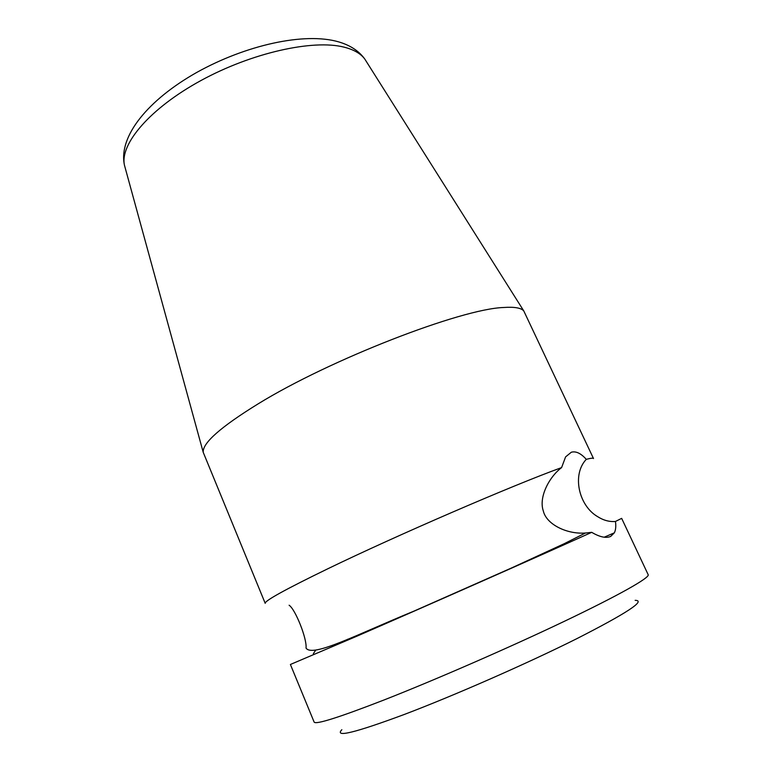<?xml version="1.0" encoding="UTF-8"?>
<svg xmlns="http://www.w3.org/2000/svg" width="772" height="772" viewBox="0 0 772 772"><rect width="100%" height="100%" fill="white"/><g stroke="black" fill="none" stroke-linecap="round" stroke-linejoin="round"><path stroke-width="1.16" d="M635.153 600.346C646.232 600.423 626.739 613.219 576.674 638.743C527.199 663.495 454.11 695.582 404.152 714.515C354.985 732.763 334.218 737.829 341.832 729.714M571.328 452.218C575.951 450.954 580.93 453.328 586.286 459.34C571.705 474.616 578.73 505.699 597.596 516.622C603.463 520.357 609.417 521.968 615.448 521.467C616.133 526.166 615.766 529.949 614.348 532.825L610.71 536.395C606.136 538.451 599.805 537.1 591.709 532.333L585.437 533.018C566.716 534.465 546.296 524.246 543.314 510.948C538.538 497.409 549.008 477.067 561.591 467.591L565.606 456.87L571.328 452.218M615.448 521.467L621.663 518.369L648.191 574.725C649.908 577.639 619.491 595 564.062 621.45C508.758 647.843 434.539 680.18 383.52 700.175C338.618 717.584 315.487 724.879 314.127 722.061L290.397 664.48L356.49 636.36C427.099 605.663 544.366 553.785 591.709 532.333M561.591 467.591C512.984 485.163 396.528 535.459 327.859 568.752C285.322 589.412 264.439 600.954 265.211 603.347L203.21 452.286C202.447 443.06 220.724 426.935 258.051 403.91C329.933 359.559 461.231 308.79 503.633 307.497C514.393 306.745 521.1 307.883 523.763 310.904L593.504 458.549C593.214 457.883 590.812 458.143 586.286 459.34M315.449 650.555L313.345 653.691M347.989 640.056L347.632 639.226M125.286 168.248L124.437 165.15C119.785 144.075 150.029 108.292 200.903 80.558C251.682 52.776 312.978 39.198 343.955 47.121C353.788 49.582 360.756 53.586 364.838 59.126L366.555 61.837M604.177 537.216L614.338 532.834M289.114 605.229C295.387 609.272 307.15 638.907 306.04 648.094C312.602 657.841 357.33 634.343 413.435 611.347L511.604 567.941L564.216 543.7L585.437 533.018M203.21 452.286L124.437 165.15C118.232 136.113 148.407 99.684 196.715 72.452C245.409 45.287 304.39 31.864 338.676 41.881C350.334 45.316 359.057 51.058 364.838 59.126L523.763 310.904"/></g></svg>
